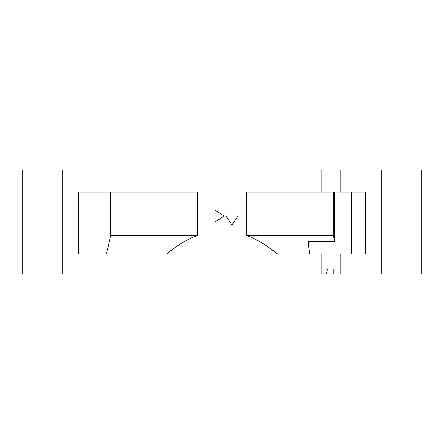<?xml version="1.0" encoding="UTF-8"?>
<svg xmlns="http://www.w3.org/2000/svg" width="444" height="444" viewBox="0 0 444 444"><rect width="100%" height="100%" fill="white"/><g stroke="black" fill="none" stroke-linecap="round" stroke-linejoin="round"><path stroke-width="0.67" d="M327.6 268.953L326.484 273.948L325.896 273.948L325.896 253.968L277.328 253.968C266.7 245.266 256.427 239.083 246.514 235.403L246.514 192.03L325.896 192.03L325.896 170.052L22.2 170.052L22.2 273.948L325.896 273.948M326.484 273.948L381.84 273.948L381.84 170.052L421.8 170.052L421.8 273.948L381.84 273.948M325.896 170.052L381.84 170.052M333.749 268.953L333.749 273.948M309.507 253.968L308.358 241.564L334.693 241.564L334.693 192.03L325.896 192.03M325.896 260.961L336.885 260.961M336.885 268.953L325.896 268.953M351.781 253.968L351.781 192.03M197.486 235.403C187.573 239.077 177.306 245.266 166.672 253.968L78.71 253.968L78.71 192.03L197.486 192.03L197.486 235.403L110.75 235.403L110.75 192.03M336.885 170.052L336.885 192.03L365.29 192.03L365.29 253.968L336.885 253.968L336.885 273.948M246.514 235.403L333.25 235.403L333.25 192.03M106.41 253.968L110.75 235.403M333.25 235.403L334.693 241.564M231.99 224.997L237.984 216.006L234.987 216.006L234.987 206.016L228.993 206.016L228.993 216.006L225.996 216.006L231.99 224.997M223.998 216.006L215.007 210.012L215.007 213.009L205.017 213.009L205.017 219.003L215.007 219.003L215.007 222L223.998 216.006M336.885 254.967L325.896 254.967M325.896 266.955L336.885 266.955M340.881 253.968L340.881 273.948M340.881 170.052L340.881 192.03M321.9 192.03L321.9 170.052M321.9 273.948L321.9 253.968M62.16 273.948L62.16 170.052"/></g></svg>
